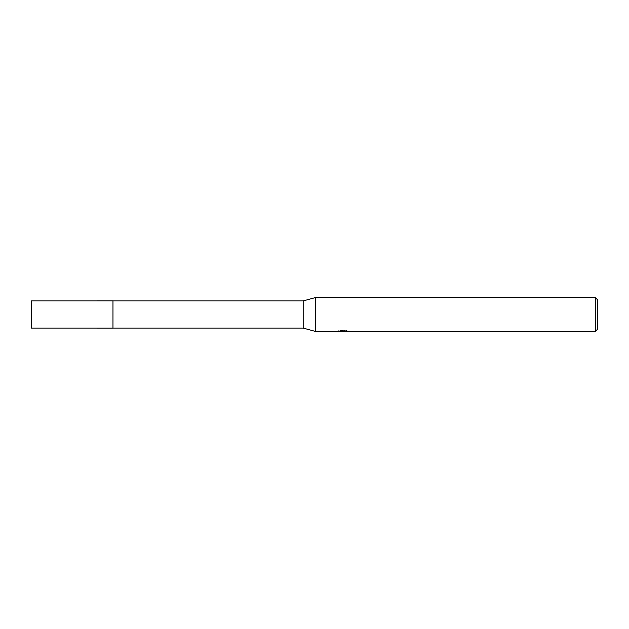 <?xml version="1.0" encoding="UTF-8"?>
<svg xmlns="http://www.w3.org/2000/svg" width="629" height="629" viewBox="0 0 629 629"><rect width="100%" height="100%" fill="white"/><g stroke="black" fill="none" stroke-linecap="round" stroke-linejoin="round"><path stroke-width="0.94" d="M338.276 330.878L338.158 331.483L315.632 331.483L303.178 328.086L112.968 328.086L112.976 300.914L303.178 300.914L315.632 297.517L595.286 297.517L597.55 299.781L597.55 329.219L595.286 331.483L345.738 331.483L345.675 330.909L346.516 330.712M112.968 328.086L112.968 300.914L112.968 328.094L31.45 328.086L31.45 300.914L112.968 300.906M303.178 328.086L303.178 300.914M315.632 331.483L315.632 297.517M345.675 331.216L341.964 331.318M343.937 331.483L343.135 331.483M595.286 331.483L595.286 297.517M338.276 331.452L344.613 331.161L339.188 331.161L340.957 330.712L349.598 331.216M350.298 331.294C344.645 331.334 344.645 331.381 350.306 331.428M344.613 330.712L344.613 331.161M344.613 330.917L345.675 330.917"/></g></svg>
